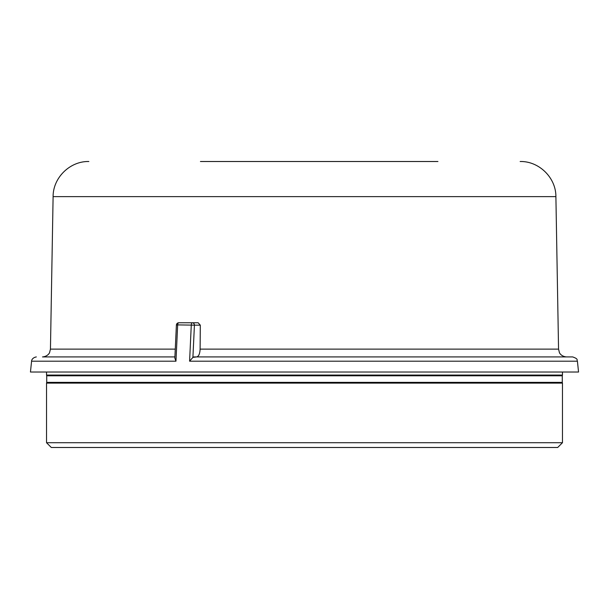 <?xml version="1.0" encoding="UTF-8"?>
<svg xmlns="http://www.w3.org/2000/svg" width="609" height="609" viewBox="0 0 609 609"><rect width="100%" height="100%" fill="white"/><g stroke="black" fill="none" stroke-linecap="round" stroke-linejoin="round"><path stroke-width="0.91" d="M562.465 442.72L46.535 442.72L51.301 447.486L557.699 447.486L562.465 442.72L562.465 383.114L46.535 383.114L46.718 382.376L562.282 382.376L562.465 383.114M200.437 161.514L437.94 161.514M327.908 161.514L408.563 161.514M184.641 322.77L198.153 322.77L200.3 325.153L200.117 349.124C199.874 353.875 198.686 356.478 196.57 356.927L192.908 357.376L189.589 361.198L577.416 361.198L578.55 372.023L30.45 372.023L31.584 361.198L175.963 361.198L174.852 358.13L176.397 325.039L177.661 324.901A2.383 1.127 -90 0 1 178.78 322.77A2.383 2.383 0 0 0 176.397 325.039M175.963 361.198L177.661 324.901L194.423 325.153A2.383 2.131 -90 0 0 192.284 322.77A2.383 1.005 90 0 0 191.287 324.901L189.589 361.198M198.153 322.77L178.78 322.77M196.57 356.927L566.499 356.927C561.034 356.501 559.191 352.421 559.405 352.565L558.552 349.124L200.117 349.124M193.807 356.927L572.673 356.927C579.045 359.143 576.426 360.041 577.416 361.198M558.552 349.124L555.895 196.638L53.105 196.638L50.448 349.124L49.595 352.565C49.809 352.421 47.966 356.501 42.501 356.927L174.905 356.927M192.908 357.376L194.423 325.153L200.3 325.153M50.448 349.124L175.27 349.124M46.535 375.06L46.718 375.799L562.282 375.799L562.465 375.06L46.535 375.06L46.535 372.023M46.535 442.72L46.535 383.114M53.105 196.638C52.96 177.767 69.974 161.042 88.845 161.514M555.895 196.638C556.04 177.759 539.026 161.042 520.155 161.514M31.584 361.198C31.455 361.906 31.234 357.879 36.327 356.927M562.465 375.06L562.465 372.023M562.282 375.799L562.282 382.376M46.718 375.799L46.718 382.376"/></g></svg>
